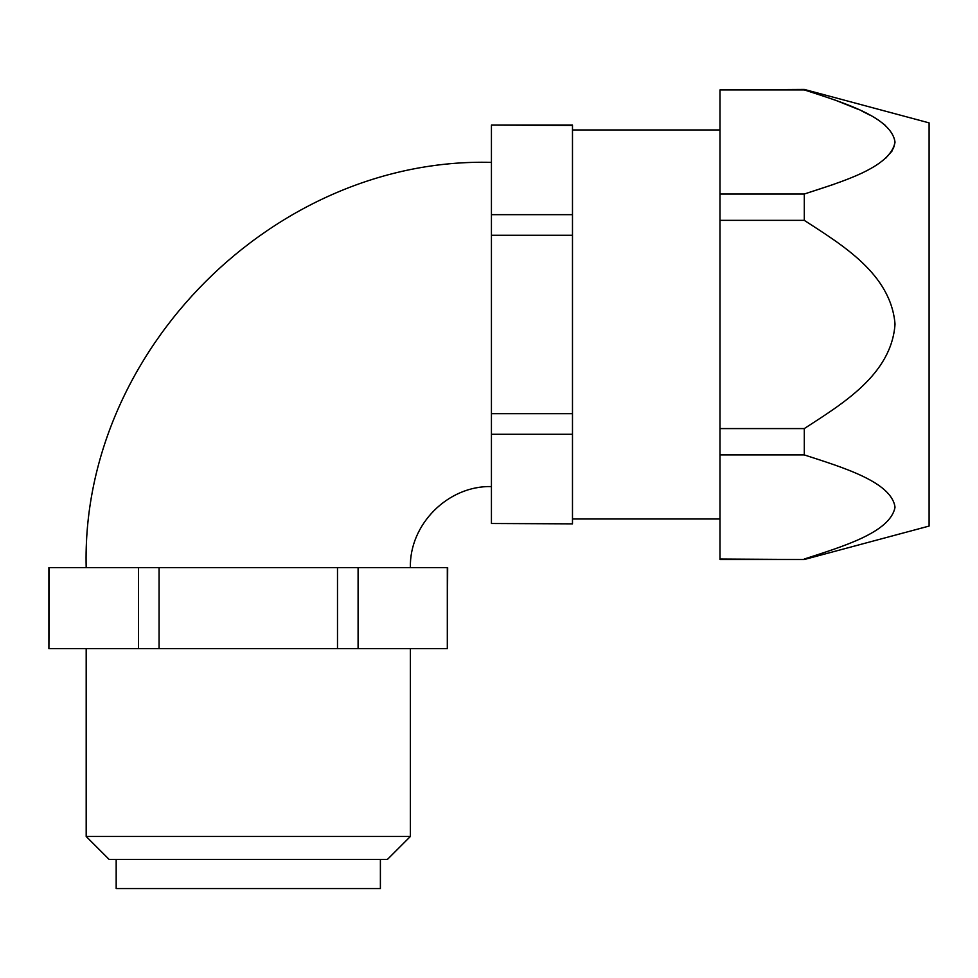 <?xml version="1.0" encoding="UTF-8"?>
<svg xmlns="http://www.w3.org/2000/svg" width="978" height="978" viewBox="0 0 978 978"><rect width="100%" height="100%" fill="white"/><g stroke="black" fill="none" stroke-linecap="round" stroke-linejoin="round"><path stroke-width="1.47" d="M834.185 184.219L804.283 194.023C841.985 181.688 890.273 167.666 895.029 142.238C891.569 116.895 842.559 102.384 804.283 89.915L719.991 89.915L719.991 559.514L804.283 559.514L719.991 559.025M719.991 428.584L804.283 428.584C842.29 403.853 891.533 374.611 895.029 324.109C890.86 273.754 841.826 244.818 804.283 220.356L804.283 194.023L719.991 194.023M804.283 220.356L719.991 220.356M804.283 559.025C841.985 546.678 890.273 532.668 895.029 507.227C891.569 481.897 842.559 467.374 804.283 454.917L719.991 454.917M834.197 99.732L857.816 109.181M861.875 111.064L869.735 115.037M881.374 122.25L885.493 125.514M895.029 142.042L893.366 148.815M892.327 150.722L885.518 158.412M719.991 89.915L804.283 89.426L929.1 122.873L929.1 526.066L804.283 559.514M804.283 428.584L804.283 454.917M491.433 523.499L572.485 523.853L491.433 523.499L491.433 434.281L572.485 434.281L572.485 523.499M572.485 125.441L491.433 125.086L572.485 125.086L572.485 413.682L491.433 413.682L491.433 434.281M572.485 413.682L572.485 434.281M572.485 235.258L491.433 235.258L491.433 413.682M572.485 214.659L491.433 214.659L491.433 235.258M491.433 125.441L491.433 214.659M410.381 567.619C409.269 524.306 448.12 485.455 491.433 486.567M447.313 567.619L447.313 648.671L447.667 567.619L48.9 567.619L48.9 648.671L49.255 567.619M447.313 648.671L358.095 648.671L358.095 567.619M358.095 648.671L337.496 648.671L337.496 567.619M337.496 648.671L159.072 648.671L159.072 567.619M159.072 648.671L138.473 648.671L138.473 567.619M138.473 648.671L49.255 648.671M410.381 648.671L410.381 836.471L86.186 836.471L86.186 648.671M410.381 836.471L387.459 859.393L109.108 859.393L86.186 836.471M380.393 859.393L380.393 888.574L116.174 888.574L116.174 859.393M86.186 567.619C80.599 351.102 274.855 156.798 491.433 162.372M572.485 518.988L719.991 518.988M572.485 129.952L719.991 129.952"/></g></svg>
